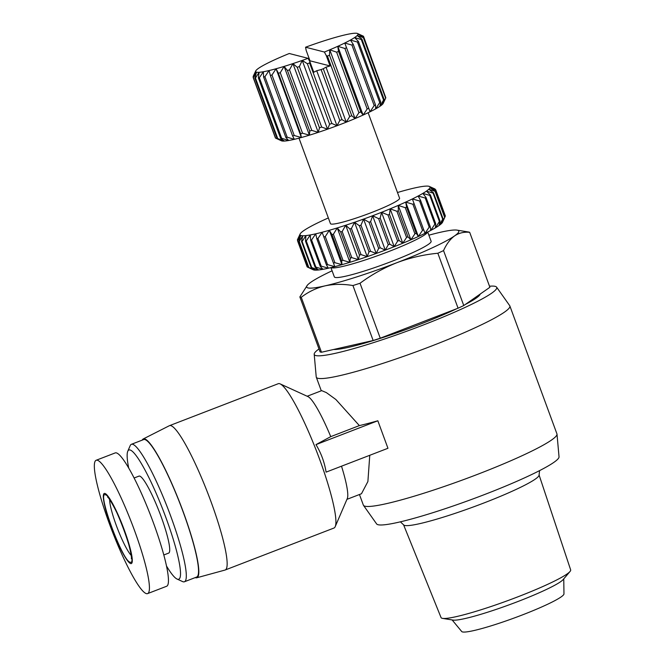 <?xml version="1.0" encoding="UTF-8"?>
<svg xmlns="http://www.w3.org/2000/svg" width="665" height="665" viewBox="0 0 665 665"><rect width="100%" height="100%" fill="white"/><g stroke="black" fill="none" stroke-linecap="round" stroke-linejoin="round"><path stroke-width="1" d="M400.388 521.834L403.863 525.101A72.194 7.473 -20.2 0 0 483.904 502.981A72.194 7.473 -20.2 0 0 539.049 475.367L539.573 470.62M369.765 455.292L367.895 481.535L361.477 493.738L346.947 499.34M307.18 396.24L321.71 390.638L326.357 392.599L335.867 399.49L359.366 425.6A103.133 10.682 -20.2 0 0 377.836 420.77L387.953 448.276L326.091 472.133C324.52 462.316 321.153 453.148 315.975 444.627L377.836 420.77M359.457 494.519L363.348 505.101A103.133 10.682 -20.2 0 0 363.489 505.367A103.133 10.682 -20.2 0 0 478.177 474.103A103.133 10.682 -20.2 0 0 557.004 434.17A103.133 10.682 -20.2 0 0 556.938 433.879L509.872 305.975A103.133 10.682 159.8 0 1 431.12 346.199A103.133 10.682 159.8 0 1 316.291 377.196A103.133 10.682 159.8 0 1 316.224 376.905L314.196 354.246A97.215 10.066 159.8 0 1 319 348.959M341.511 466.19A55.253 8.171 68.9 0 1 347.288 498.542L335.218 526.622A77.348 11.438 68.9 0 1 333.93 528.052L225.169 569.996A77.348 11.438 68.9 0 1 225.011 570.055L196.765 577.785A74.405 11.006 68.9 0 1 195.693 577.769A74.405 11.006 68.9 0 1 195.211 577.602M489.507 286.224A97.215 10.066 159.8 0 1 496.597 287.139A97.215 10.066 159.8 0 1 422.491 325.31A97.215 10.066 159.8 0 1 314.196 354.246M363.489 505.367L376.631 523.937A97.215 10.066 -20.2 0 0 484.735 494.469A97.215 10.066 -20.2 0 0 559.032 456.83L557.004 434.17M142.194 440.139A74.405 11.006 68.9 0 1 143.216 438.967L169.342 425.725A77.348 11.438 68.9 0 1 169.5 425.658L278.261 383.705A77.348 11.438 68.9 0 1 279.533 383.672A77.348 11.438 68.9 0 1 280.173 383.904A77.348 11.438 68.9 0 1 316.773 451.759A77.348 11.438 68.9 0 1 335.218 526.622M169.5 425.658A77.348 11.438 68.9 0 1 170.772 425.625A77.348 11.438 68.9 0 1 209.45 497.503A77.348 11.438 68.9 0 1 225.169 569.996M456.755 308.71A79.559 8.238 159.8 0 1 419.407 324.52A79.559 8.238 159.8 0 1 333.639 349.474M143.216 438.967A74.405 11.006 68.9 0 1 144.588 438.867A74.405 11.006 68.9 0 1 181.994 508.517A74.405 11.006 68.9 0 1 196.765 577.785M128.702 468.019A69.251 10.241 68.9 0 1 127.763 451.277L130.174 445.658A73.665 10.889 68.9 0 1 131.396 444.303A73.665 10.889 68.9 0 1 132.609 444.27A73.665 10.889 68.9 0 1 169.45 512.723A73.665 10.889 68.9 0 1 184.421 581.767A73.665 10.889 68.9 0 1 183.208 581.8A73.665 10.889 68.9 0 1 182.601 581.584L177.04 579.04A69.251 10.241 68.9 0 1 166.499 565.998M131.396 444.303L143.632 439.582A73.665 10.889 68.9 0 1 144.845 439.548A73.665 10.889 68.9 0 1 181.686 508.002A73.665 10.889 68.9 0 1 196.657 577.045L184.421 581.767M403.622 524.926L441.053 617.577A69.052 7.149 -20.2 0 0 442.558 618.375A69.052 7.149 -20.2 0 0 517.927 596.804A69.052 7.149 -20.2 0 0 570.038 571.476A69.052 7.149 -20.2 0 0 570.661 569.897L539.115 475.068M127.763 451.277A69.251 10.241 68.9 0 1 130.049 449.972A69.251 10.241 68.9 0 1 165.942 517.711A69.251 10.241 68.9 0 1 177.613 579.248A69.251 10.241 68.9 0 1 177.04 579.04M442.558 618.375L453.006 620.079A59.675 6.176 -20.2 0 0 518.143 601.443A59.675 6.176 -20.2 0 0 563.18 579.548L570.038 571.476M427.711 232.002L431.12 241.262A51.571 5.337 159.8 0 1 391.743 261.378A51.571 5.337 159.8 0 1 334.329 276.873L330.921 267.613M427.578 232.068A51.571 5.337 159.8 0 1 388.202 251.744A51.571 5.337 159.8 0 1 331.062 267.579M452.125 619.938L461.71 631.526A54.513 5.644 -20.2 0 0 522.299 614.959A54.513 5.644 -20.2 0 0 563.97 593.903L563.754 578.866M134.114 477.994L138.985 476.115A41.255 6.101 68.9 0 1 139.658 476.098A41.255 6.101 68.9 0 1 160.29 514.436A41.255 6.101 68.9 0 1 168.677 553.097L163.806 554.976M146.425 593.637A71.454 10.565 68.9 0 1 110.689 527.237A71.454 10.565 68.9 0 1 96.167 460.263A71.454 10.565 68.9 0 1 97.339 460.23A71.454 10.565 68.9 0 1 133.075 526.63A71.454 10.565 68.9 0 1 147.597 593.604A71.454 10.565 68.9 0 1 146.425 593.637M96.167 460.263L115.195 452.923A71.454 10.565 68.9 0 1 116.367 452.89A71.454 10.565 68.9 0 1 152.102 519.29A71.454 10.565 68.9 0 1 166.624 586.264L147.597 593.604M130.706 563.579A37.573 5.553 68.9 0 1 111.23 526.821A37.573 5.553 68.9 0 1 104.895 493.438A37.573 5.553 68.9 0 1 124.372 530.188A37.573 5.553 68.9 0 1 130.706 563.579M130.199 562.199C122.759 562.016 96.558 490.82 105.403 494.81C112.842 494.993 139.043 566.189 130.199 562.199M328.344 217.954A69.251 7.174 -20.2 0 0 327.961 218.12A69.251 7.174 -20.2 0 0 320.879 221.362A69.251 7.174 -20.2 0 0 314.661 224.396A69.251 7.174 -20.2 0 0 309.425 227.172A69.251 7.174 -20.2 0 0 305.268 229.633A69.251 7.174 -20.2 0 0 302.276 231.728A69.251 7.174 -20.2 0 0 300.497 233.415A69.251 7.174 -20.2 0 0 300.123 234.013A69.251 7.174 -20.2 0 0 299.982 234.662A69.251 7.174 -20.2 0 0 300.73 235.452A69.251 7.174 -20.2 0 0 302.733 235.767A69.251 7.174 -20.2 0 0 305.942 235.593A69.251 7.174 -20.2 0 0 310.306 234.945A69.251 7.174 -20.2 0 0 315.734 233.822A69.251 7.174 -20.2 0 0 322.118 232.26A69.251 7.174 -20.2 0 0 329.333 230.281A69.251 7.174 -20.2 0 0 337.255 227.929A69.251 7.174 -20.2 0 0 345.709 225.236A69.251 7.174 -20.2 0 0 354.536 222.276A69.251 7.174 -20.2 0 0 363.572 219.084A69.251 7.174 -20.2 0 0 372.633 215.743A69.251 7.174 -20.2 0 0 377.122 214.03A69.251 7.174 -20.2 0 0 381.552 212.301L387.994 214.978L397.612 241.104L394.204 246.69A69.251 7.174 159.8 0 1 385.284 250.123A69.251 7.174 159.8 0 1 376.224 253.473A69.251 7.174 159.8 0 1 367.188 256.657A69.251 7.174 159.8 0 1 358.36 259.624A69.251 7.174 159.8 0 1 349.898 262.309A69.251 7.174 159.8 0 1 341.985 264.662A69.251 7.174 159.8 0 1 334.769 266.64A69.251 7.174 159.8 0 1 328.377 268.211A69.251 7.174 159.8 0 1 322.957 269.325A69.251 7.174 159.8 0 1 318.593 269.973A69.251 7.174 159.8 0 1 315.376 270.148A69.251 7.174 159.8 0 1 313.381 269.84A69.251 7.174 159.8 0 1 313.281 269.799L307.263 266.989L297.646 240.855A73.665 7.631 159.8 0 1 297.521 240.713L307.13 266.848A73.665 7.631 -20.2 0 0 307.263 266.989M378.634 218.652L388.244 244.787L385.284 250.123L380.239 247.812L370.621 221.678L372.633 215.743L378.634 218.652A73.665 7.631 -20.2 0 0 379.416 218.353A73.665 7.631 -20.2 0 0 380.197 218.054L381.552 212.301L394.204 246.69L389.806 244.18L380.197 218.054M368.127 112.726L399.582 198.212A36.833 3.815 159.8 0 1 371.452 212.576A36.833 3.815 159.8 0 1 330.447 223.648L298.992 138.162M496.597 287.139L509.739 305.709A103.133 10.682 159.8 0 1 509.872 305.975M359.366 425.6L330.746 436.639L315.975 444.627M280.173 383.904L307.97 396.606A55.253 8.171 68.9 0 1 330.746 436.639M480.18 294.071A79.559 8.238 159.8 0 1 465.317 304.47M428.883 235.186A81.039 8.387 159.8 0 1 440.396 232.276A81.039 8.387 159.8 0 1 457.005 230.123A81.039 8.387 159.8 0 1 454.569 235.9C459.05 232.933 464.087 231.744 469.681 232.326L489.897 287.28L463.763 305.551A91.346 9.46 -20.2 0 1 458.069 308.203L380.255 338.211A91.346 9.46 -20.2 0 1 373.156 340.505L321.478 352.242A91.346 9.46 -20.2 0 1 320.073 351.885L299.857 296.923L307.396 285.169A81.039 8.387 159.8 0 1 310.879 282.234A81.039 8.387 159.8 0 1 332.093 270.796M373.156 340.505L352.94 285.543C343.165 283.897 333.872 283.997 325.052 285.859C316.332 287.987 308.394 291.794 301.253 297.288L321.478 352.242M458.069 308.203L437.844 253.249C423.805 254.587 410.155 257.729 396.897 262.692C383.738 267.92 371.444 274.778 360.031 283.257L380.255 338.211M307.396 285.169A81.039 8.387 159.8 0 0 325.052 285.859A81.039 8.387 159.8 0 0 396.897 262.692A81.039 8.387 159.8 0 0 454.569 235.9C450.18 239.142 446.506 244.038 443.547 250.597L463.763 305.551M299.857 296.923A91.346 9.46 -20.2 0 0 301.253 297.288M352.94 285.543A91.346 9.46 -20.2 0 0 360.031 283.257M437.844 253.249A91.346 9.46 -20.2 0 0 443.547 250.597M469.681 232.326A91.346 9.46 -20.2 0 0 468.501 232.002L457.005 230.123M442.558 222.235L442.591 222.152A69.251 7.174 159.8 0 1 442.558 222.235A69.251 7.174 159.8 0 1 441.444 223.623A69.251 7.174 159.8 0 1 439.058 225.518A69.251 7.174 159.8 0 1 435.475 227.804A69.251 7.174 159.8 0 1 430.762 230.423A69.251 7.174 159.8 0 1 425.018 233.332A69.251 7.174 159.8 0 1 418.351 236.482A69.251 7.174 159.8 0 1 410.895 239.799A69.251 7.174 159.8 0 1 402.791 243.224A69.251 7.174 159.8 0 1 394.204 246.69M442.591 222.152L444.868 217.147L435.259 191.013L429.939 187.763A69.251 7.174 -20.2 0 1 428.792 189.242L435.06 191.271L444.669 217.405L441.444 223.623L443.098 218.901L433.48 192.775L428.792 189.242A69.251 7.174 -20.2 0 1 426.406 191.138L433.065 193.108L442.674 219.234L439.058 225.518L440.014 221.096L430.396 194.97L426.406 191.138A69.251 7.174 -20.2 0 1 422.824 193.415L429.773 195.369L439.39 221.495L435.475 227.804L435.691 223.681L426.074 197.547L422.824 193.415A69.251 7.174 -20.2 0 1 418.11 196.042L425.251 198.012L434.868 224.138L430.762 230.423L430.205 226.607L420.596 200.473L418.11 196.042A69.251 7.174 -20.2 0 1 412.367 198.951L419.59 200.988L429.199 227.114L425.018 233.332L412.367 198.951A69.251 7.174 -20.2 0 1 405.7 202.094L412.89 204.238L422.508 230.364L418.351 236.482L416.215 233.249L406.598 207.114L405.7 202.094A69.251 7.174 -20.2 0 1 398.244 205.41L405.293 207.696L414.91 233.822L410.895 239.799L407.969 236.831L398.36 210.697L398.244 205.41A69.251 7.174 -20.2 0 1 390.147 208.835L396.939 211.295L406.556 237.43L402.791 243.224L399.116 240.497L389.499 214.371L390.147 208.835A69.251 7.174 159.8 0 1 381.552 212.301M397.612 241.104A73.665 7.631 -20.2 0 0 399.116 240.497M406.556 237.43A73.665 7.631 -20.2 0 0 407.969 236.831M414.91 233.822A73.665 7.631 -20.2 0 0 416.215 233.249M422.508 230.364A73.665 7.631 -20.2 0 0 423.672 229.816M429.199 227.114A73.665 7.631 -20.2 0 0 430.205 226.607M434.868 224.138A73.665 7.631 -20.2 0 0 435.691 223.681M439.39 221.495A73.665 7.631 -20.2 0 0 440.014 221.096M442.674 219.234A73.665 7.631 -20.2 0 0 443.098 218.901M445.334 216.034A73.665 7.631 -20.2 0 0 445.309 215.851L435.7 189.725L429.823 186.74A69.251 7.174 -20.2 0 1 429.939 187.763L435.716 189.899L445.334 216.034L444.86 217.114M297.646 240.855L300.73 235.452L298.876 241.345L308.485 267.48L312.384 269.383M299.225 241.403L302.733 235.767L301.544 241.462L311.162 267.596L315.376 270.148L308.834 267.529L299.225 241.403A73.665 7.631 159.8 0 1 298.876 241.345M302.11 241.437L305.942 235.593L305.484 241.071L315.094 267.197L318.593 269.973L311.719 267.563L302.11 241.437A73.665 7.631 159.8 0 1 301.544 241.462M311.162 267.596A73.665 7.631 -20.2 0 0 311.719 267.563M306.249 240.954L310.306 234.945L310.613 240.165L320.222 266.291L322.957 269.325L315.858 267.081L306.249 240.954A73.665 7.631 159.8 0 1 305.484 241.071M315.094 267.197A73.665 7.631 -20.2 0 0 315.858 267.081M311.561 239.965L315.734 233.822L316.823 238.777L326.44 264.903L328.377 268.211L321.17 266.1L311.561 239.965A73.665 7.631 159.8 0 1 310.613 240.165M320.222 266.291A73.665 7.631 -20.2 0 0 321.17 266.1M317.945 238.502L322.118 232.26L334.769 266.64L327.554 264.628L317.945 238.502A73.665 7.631 159.8 0 1 316.823 238.777M326.44 264.903A73.665 7.631 -20.2 0 0 327.554 264.628M325.268 236.574L329.333 230.281L332.018 234.637L341.627 260.771L341.985 264.662L334.886 262.7L325.268 236.574A73.665 7.631 159.8 0 1 324.005 236.923M333.622 263.049A73.665 7.631 -20.2 0 0 334.886 262.7M333.398 234.23L337.255 227.929L340.696 231.977L350.305 258.111L349.898 262.309L343.015 260.356L333.398 234.23A73.665 7.631 159.8 0 1 332.018 234.637M341.627 260.771A73.665 7.631 -20.2 0 0 343.015 260.356M342.176 231.511L345.709 225.236L349.881 228.993L359.491 255.119L358.36 259.624L351.793 257.638L342.176 231.511A73.665 7.631 159.8 0 1 340.696 231.977M350.305 258.111A73.665 7.631 -20.2 0 0 351.793 257.638M351.428 228.469L354.536 222.276L359.391 225.734L369 251.86L367.188 256.657L361.037 254.604L351.428 228.469A73.665 7.631 159.8 0 1 349.881 228.993M359.491 255.119A73.665 7.631 -20.2 0 0 361.037 254.604M360.97 225.177L363.572 219.084L369.033 222.26L378.651 248.394L376.224 253.473L370.58 251.304L360.97 225.177A73.665 7.631 159.8 0 1 359.391 225.734M369 251.86A73.665 7.631 -20.2 0 0 370.58 251.304M378.651 248.394A73.665 7.631 -20.2 0 0 380.239 247.812M388.244 244.787A73.665 7.631 -20.2 0 0 389.806 244.18M387.994 214.978A73.665 7.631 -20.2 0 0 389.499 214.371M435.001 189.001A73.665 7.631 159.8 0 1 435.018 189.01L429.823 186.74A69.251 7.174 -20.2 0 0 429.39 186.449A69.251 7.174 -20.2 0 0 428.451 186.192A69.251 7.174 -20.2 0 0 425.841 186.125A69.251 7.174 -20.2 0 0 422.042 186.533A69.251 7.174 -20.2 0 0 417.138 187.422A69.251 7.174 -20.2 0 0 411.211 188.769A69.251 7.174 -20.2 0 0 404.395 190.539A69.251 7.174 -20.2 0 0 397.487 192.518M390.147 208.835L402.791 243.224M370.621 221.678A73.665 7.631 159.8 0 1 369.033 222.26M297.637 240.414L297.413 239.807L299.982 234.662L297.521 240.713M297.413 239.807A73.665 7.631 159.8 0 1 297.496 239.608A73.665 7.631 159.8 0 1 297.504 239.591L300.123 234.013M429.39 186.449L435.018 189.01A73.665 7.631 159.8 0 1 435.035 189.018L435.193 189.458M433.48 192.775A73.665 7.631 159.8 0 1 433.065 193.108M430.396 194.97A73.665 7.631 159.8 0 1 429.773 195.369M426.074 197.547A73.665 7.631 159.8 0 1 425.251 198.012M420.596 200.473A73.665 7.631 159.8 0 1 419.59 200.988M414.062 203.681A73.665 7.631 159.8 0 1 412.89 204.238M406.598 207.114A73.665 7.631 159.8 0 1 405.293 207.696M398.36 210.697A73.665 7.631 159.8 0 1 396.939 211.295M385.284 250.123L372.633 215.743M336.648 52.186L358.917 112.701L355.06 118.569L351.752 115.727L329.491 55.212L329.757 49.809L336.648 52.186A58.936 6.101 -20.2 0 0 338.527 51.371L337.778 46.309L344.911 48.479A58.936 6.101 -20.2 0 0 346.54 47.714L344.744 43.026L351.918 45.062A58.936 6.101 -20.2 0 0 353.248 44.372L350.422 40.075L357.446 42.045A58.936 6.101 -20.2 0 0 358.427 41.454L354.611 37.556L361.303 39.534A58.936 6.101 -20.2 0 0 361.901 39.069L357.172 35.561L363.356 37.614L385.617 98.129A58.936 6.101 -20.2 0 0 385.816 97.797L383.206 103.366A54.513 5.644 159.8 0 1 382.475 104.322A54.513 5.644 159.8 0 1 379.906 106.325A54.513 5.644 159.8 0 1 375.717 108.844A54.513 5.644 159.8 0 1 370.048 111.787A54.513 5.644 159.8 0 1 363.073 115.07A54.513 5.644 159.8 0 1 355.06 118.569A54.513 5.644 159.8 0 1 346.257 122.177A54.513 5.644 159.8 0 1 336.972 125.752A54.513 5.644 159.8 0 1 327.521 129.193A54.513 5.644 159.8 0 1 318.236 132.368A54.513 5.644 159.8 0 1 309.416 135.178A54.513 5.644 159.8 0 1 301.37 137.514A54.513 5.644 159.8 0 1 294.371 139.317A54.513 5.644 159.8 0 1 288.66 140.506A54.513 5.644 159.8 0 1 284.429 141.055A54.513 5.644 159.8 0 1 281.819 140.938A54.513 5.644 159.8 0 1 281.445 140.805L275.618 138.137L253.357 77.622L256.515 72.169L254.845 78.005A58.936 6.101 -20.2 0 0 255.451 78.038L259.126 72.294L258.369 77.855A58.936 6.101 -20.2 0 0 259.358 77.722L263.357 71.745L263.589 76.982A58.936 6.101 -20.2 0 0 264.928 76.708L269.067 70.548L270.339 75.428A58.936 6.101 -20.2 0 0 271.977 75.012L276.066 68.753L278.386 73.25A58.936 6.101 -20.2 0 0 280.264 72.701L284.113 66.409L287.446 70.507A58.936 6.101 -20.2 0 0 289.508 69.85L292.933 63.599L297.222 67.298A58.936 6.101 -20.2 0 0 299.391 66.558L302.226 60.424A54.513 5.644 -20.2 0 0 308.07 58.321L289.258 53.508A54.513 5.644 -20.2 0 0 283.889 55.735A54.513 5.644 -20.2 0 0 275.867 59.235A54.513 5.644 -20.2 0 0 268.901 62.518A54.513 5.644 -20.2 0 0 263.224 65.461A54.513 5.644 -20.2 0 0 259.034 67.98A54.513 5.644 -20.2 0 0 256.474 69.983A54.513 5.644 -20.2 0 0 255.734 70.939A54.513 5.644 -20.2 0 0 255.626 71.396L253.141 77.439A58.936 6.101 -20.2 0 0 253.357 77.622M309.516 61.047L309.99 60.806L306.174 50.424L305.568 47.215L324.387 52.028L326.266 55.561L327.429 56.059L349.69 116.566L346.257 122.177L341.993 119.625L323.273 68.744A58.936 6.101 159.8 0 1 321.104 69.576L339.823 120.465L336.972 125.752L331.843 123.457L309.582 62.942L309.948 61.853L308.07 58.321M349.69 116.566A58.936 6.101 -20.2 0 0 351.752 115.727M344.911 48.479L367.171 108.994L363.073 115.07L360.787 111.886L338.527 51.371M358.917 112.701A58.936 6.101 -20.2 0 0 360.787 111.886M351.918 45.062L374.187 105.577L370.048 111.787L346.54 47.714M367.171 108.994A58.936 6.101 -20.2 0 0 368.801 108.229M357.446 42.045L379.715 102.56L375.717 108.844L375.509 104.887L353.248 44.372M374.187 105.577A58.936 6.101 -20.2 0 0 375.509 104.887M361.303 39.534L383.564 100.049L379.906 106.325L380.696 101.969L358.427 41.454M379.715 102.56A58.936 6.101 -20.2 0 0 380.696 101.969M385.617 98.129L382.475 104.322L384.171 99.575L361.901 39.069M383.564 100.049A58.936 6.101 -20.2 0 0 384.171 99.575M363.356 37.614A58.936 6.101 -20.2 0 0 363.556 37.282L358.019 34.148L363.531 36.351L385.634 97.29M254.845 78.005L277.114 138.519L281.819 140.938L278.103 139.284M253.141 77.439L275.41 137.954A58.936 6.101 -20.2 0 0 275.618 138.137M258.369 77.855L280.63 138.37L284.429 141.055L277.721 138.544L255.451 78.038M277.114 138.519A58.936 6.101 -20.2 0 0 277.721 138.544M263.589 76.982L285.859 137.497L288.66 140.506L281.619 138.237L259.358 77.722M280.63 138.37A58.936 6.101 -20.2 0 0 281.619 138.237M270.339 75.428L292.608 135.943L294.371 139.317L287.197 137.214L264.928 76.708M285.859 137.497A58.936 6.101 -20.2 0 0 287.197 137.214M278.386 73.25L300.647 133.765L301.37 137.514L294.246 135.527L271.977 75.012M292.608 135.943A58.936 6.101 -20.2 0 0 294.246 135.527M287.446 70.507L309.707 131.022L309.416 135.178L302.533 133.216L280.264 72.701M300.647 133.765A58.936 6.101 -20.2 0 0 302.533 133.216M297.222 67.298L319.483 127.813L318.236 132.368L311.769 130.365L289.508 69.85M309.707 131.022A58.936 6.101 -20.2 0 0 311.769 130.365M327.521 129.193L302.226 60.424L307.371 63.74L329.641 124.255L327.521 129.193L321.661 127.073L299.391 66.558M319.483 127.813A58.936 6.101 -20.2 0 0 321.661 127.073M329.641 124.255A58.936 6.101 -20.2 0 0 331.843 123.457M339.823 120.465A58.936 6.101 -20.2 0 0 341.993 119.625M398.244 205.41L410.895 239.799M326.266 55.561L330.081 65.951L326.016 67.165L323.273 68.744M346.257 122.177L326.016 67.165M376.224 253.473L363.572 219.084M329.491 55.212A58.936 6.101 159.8 0 1 327.429 56.059M324.387 52.028A54.513 5.644 -20.2 0 0 329.757 49.809L355.06 118.569M405.7 202.094L418.351 236.482M336.972 125.752L316.731 70.739L313.772 72.244L309.948 61.853M321.104 69.576L316.731 70.739M367.188 256.657L354.536 222.276M329.757 49.809A54.513 5.644 -20.2 0 0 337.778 46.309L363.073 115.07M307.371 63.74A58.936 6.101 -20.2 0 0 309.582 62.942M412.367 198.951L425.018 233.332M358.36 259.624L345.709 225.236M337.778 46.309A54.513 5.644 -20.2 0 0 344.744 43.026A54.513 5.644 -20.2 0 0 350.422 40.075A54.513 5.644 -20.2 0 0 354.611 37.556A54.513 5.644 -20.2 0 0 357.172 35.561A54.513 5.644 -20.2 0 0 358.019 34.148A54.513 5.644 -20.2 0 0 357.504 33.499A54.513 5.644 -20.2 0 0 357.122 33.366A54.513 5.644 -20.2 0 0 354.512 33.25A54.513 5.644 -20.2 0 0 350.28 33.799A54.513 5.644 -20.2 0 0 344.57 34.987A54.513 5.644 -20.2 0 0 337.571 36.791A54.513 5.644 -20.2 0 0 329.524 39.127A54.513 5.644 -20.2 0 0 320.705 41.937A54.513 5.644 -20.2 0 0 311.42 45.112A54.513 5.644 -20.2 0 0 305.568 47.215M318.236 132.368L292.933 63.599A54.513 5.644 -20.2 0 0 302.226 60.424M349.898 262.309L337.255 227.929M309.416 135.178L284.113 66.409A54.513 5.644 -20.2 0 0 292.933 63.599M341.985 264.662L329.333 230.281M301.37 137.514L276.066 68.753A54.513 5.644 -20.2 0 0 284.113 66.409M334.769 266.64L322.118 232.26M253.315 77.015L255.626 71.396A54.513 5.644 -20.2 0 0 256.515 72.169A54.513 5.644 -20.2 0 0 259.126 72.294A54.513 5.644 -20.2 0 0 263.357 71.745A54.513 5.644 -20.2 0 0 269.067 70.548A54.513 5.644 -20.2 0 0 276.066 68.753M385.816 97.797L363.556 37.282M363.531 36.351A58.936 6.101 -20.2 0 0 363.323 36.168L357.504 33.499M429.823 186.74L430.238 187.871M253.124 76.508L255.734 70.939M309.99 60.806L330.081 65.951M131.196 555.383A31.679 4.688 68.9 0 1 117.506 528.617A31.679 4.688 68.9 0 1 109.675 499.59M321.295 390.796L316.291 377.196M108.387 497.52L107.73 497.245C106.383 494.511 115.336 506.481 122.9 527.037C130.872 547.046 132.111 561.26 131.329 558.434"/></g></svg>
